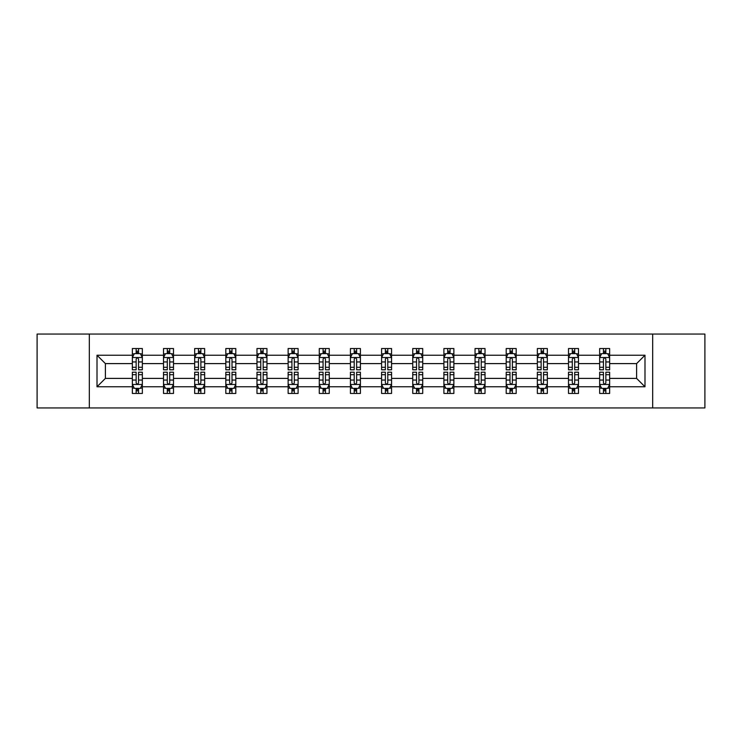 <?xml version="1.0" encoding="UTF-8"?>
<svg xmlns="http://www.w3.org/2000/svg" width="742" height="742" viewBox="0 0 742 742"><rect width="100%" height="100%" fill="white"/><g stroke="black" fill="none" stroke-linecap="round" stroke-linejoin="round"><path stroke-width="1.11" d="M652.682 407.942L704.9 407.942L704.9 334.058L652.682 334.058L652.682 407.942L89.318 407.942L89.318 334.058L37.1 334.058L37.1 407.942L89.318 407.942M609.646 386.777L609.646 378.392L636.599 378.392L644.993 386.777L609.646 386.777L609.646 393.464L605.852 393.464L605.852 388.372M652.682 334.058L89.318 334.058M599.657 386.777L578.491 386.777L578.491 378.392L599.657 378.392L599.657 393.464L609.646 393.464L609.646 388.131L607.763 388.131M578.491 386.777L578.491 393.464L574.698 393.464L574.698 388.372M568.502 386.777L547.336 386.777L547.336 378.392L568.502 378.392L568.502 393.464L578.491 393.464L578.491 388.131L576.608 388.131M547.336 386.777L547.336 393.464L543.543 393.464L543.543 388.372M537.347 386.777L516.182 386.777L516.182 378.392L537.347 378.392L537.347 393.464L547.336 393.464L547.336 388.131L545.463 388.131M516.182 386.777L516.182 393.464L512.388 393.464L512.388 388.372M506.202 386.777L485.027 386.777L485.027 378.392L506.202 378.392L506.202 393.464L516.182 393.464L516.182 388.131L514.308 388.131M485.027 386.777L485.027 393.464L481.233 393.464L481.233 388.372M475.047 386.777L453.872 386.777L453.872 378.392L475.047 378.392L475.047 393.464L485.027 393.464L485.027 388.131L483.153 388.131M453.872 386.777L453.872 393.464L450.079 393.464L450.079 388.372M443.892 386.777L422.727 386.777L422.727 378.392L443.892 378.392L443.892 393.464L453.872 393.464L453.872 388.131L451.999 388.131M422.727 386.777L422.727 393.464L418.924 393.464L418.924 388.372M412.738 386.777L391.572 386.777L391.572 378.392L412.738 378.392L412.738 393.464L422.727 393.464L422.727 388.131L420.844 388.131M391.572 386.777L391.572 393.464L387.778 393.464L387.778 388.372M381.583 386.777L360.417 386.777L360.417 378.392L381.583 378.392L381.583 393.464L391.572 393.464L391.572 388.131L389.689 388.131M360.417 386.777L360.417 393.464L356.624 393.464L356.624 388.372M350.428 386.777L329.262 386.777L329.262 378.392L350.428 378.392L350.428 393.464L360.417 393.464L360.417 388.131L358.534 388.131M329.262 386.777L329.262 393.464L325.469 393.464L325.469 388.372M319.273 386.777L298.108 386.777L298.108 378.392L319.273 378.392L319.273 393.464L329.262 393.464L329.262 388.131L327.389 388.131M298.108 386.777L298.108 393.464L294.314 393.464L294.314 388.372M288.128 386.777L266.953 386.777L266.953 378.392L288.128 378.392L288.128 393.464L298.108 393.464L298.108 388.131L296.234 388.131M266.953 386.777L266.953 393.464L263.16 393.464L263.16 388.372M256.973 386.777L235.798 386.777L235.798 378.392L256.973 378.392L256.973 393.464L266.953 393.464L266.953 388.131L265.079 388.131M235.798 386.777L235.798 393.464L232.005 393.464L232.005 388.372M225.818 386.777L204.653 386.777L204.653 378.392L225.818 378.392L225.818 393.464L235.798 393.464L235.798 388.131L233.925 388.131M204.653 386.777L204.653 393.464L200.859 393.464L200.859 388.372M194.664 386.777L173.498 386.777L173.498 378.392L194.664 378.392L194.664 393.464L204.653 393.464L204.653 388.131L202.77 388.131M173.498 386.777L173.498 393.464L169.705 393.464L169.705 388.372M163.509 386.777L142.343 386.777L142.343 378.392L163.509 378.392L163.509 393.464L173.498 393.464L173.498 388.131L171.615 388.131M142.343 386.777L142.343 393.464L138.55 393.464L138.55 388.372M132.354 386.777L97.007 386.777L97.007 355.223L132.354 355.223L132.354 363.608L105.401 363.608L105.401 378.392L132.354 378.392L132.354 393.464L142.343 393.464L142.343 388.131L140.461 388.131M134.237 353.869L132.354 353.869L132.354 348.536L132.354 355.223M132.354 348.536L142.343 348.536L142.343 355.223L163.509 355.223L163.509 348.536L173.498 348.536L173.498 355.223L194.664 355.223L194.664 348.536L204.653 348.536L204.653 355.223L225.818 355.223L225.818 348.536L235.798 348.536L235.798 355.223L256.973 355.223L256.973 348.536L266.953 348.536L266.953 355.223L288.128 355.223L288.128 348.536L298.108 348.536L298.108 355.223L319.273 355.223L319.273 348.536L329.262 348.536L329.262 355.223L350.428 355.223L350.428 348.536L360.417 348.536L360.417 355.223L381.583 355.223L381.583 348.536L391.572 348.536L391.572 355.223L412.738 355.223L412.738 348.536L422.727 348.536L422.727 355.223L443.892 355.223L443.892 348.536L453.872 348.536L453.872 355.223L475.047 355.223L475.047 348.536L485.027 348.536L485.027 355.223L506.202 355.223L506.202 348.536L516.182 348.536L516.182 355.223L537.347 355.223L537.347 348.536L547.336 348.536L547.336 355.223L568.502 355.223L568.502 348.536L578.491 348.536L578.491 355.223L599.657 355.223L599.657 348.536L609.646 348.536L609.646 355.223L644.993 355.223L644.993 386.777M599.657 355.223L599.657 363.608L578.491 363.608L578.491 355.223M568.502 355.223L568.502 363.608L547.336 363.608L547.336 355.223M537.347 355.223L537.347 363.608L516.182 363.608L516.182 355.223M506.202 355.223L506.202 363.608L485.027 363.608L485.027 355.223M475.047 355.223L475.047 363.608L453.872 363.608L453.872 355.223M443.892 355.223L443.892 363.608L422.727 363.608L422.727 355.223M412.738 355.223L412.738 363.608L391.572 363.608L391.572 355.223M381.583 355.223L381.583 363.608L360.417 363.608L360.417 355.223M350.428 355.223L350.428 363.608L329.262 363.608L329.262 355.223M319.273 355.223L319.273 363.608L298.108 363.608L298.108 355.223M288.128 355.223L288.128 363.608L266.953 363.608L266.953 355.223M256.973 355.223L256.973 363.608L235.798 363.608L235.798 355.223M225.818 355.223L225.818 363.608L204.653 363.608L204.653 355.223M194.664 355.223L194.664 363.608L173.498 363.608L173.498 355.223M163.509 355.223L163.509 363.608L142.343 363.608L142.343 355.223M97.007 355.223L105.401 363.608M636.599 378.392L636.599 363.608L609.646 363.608L609.646 355.223M603.45 353.526L605.852 353.526M572.295 353.526L574.698 353.526M541.141 353.526L543.543 353.526M509.995 353.526L512.388 353.526M478.84 353.526L481.233 353.526M447.686 353.526L450.079 353.526M416.531 353.526L418.924 353.526M385.376 353.526L387.778 353.526M354.222 353.526L356.624 353.526M323.076 353.526L325.469 353.526M291.921 353.526L294.314 353.526M260.767 353.526L263.16 353.526M229.612 353.526L232.005 353.526M198.457 353.526L200.859 353.526M167.302 353.526L169.705 353.526M136.148 353.526L138.55 353.526M136.148 388.474L138.55 388.474M167.302 388.474L169.705 388.474M198.457 388.474L200.859 388.474M229.612 388.474L232.005 388.474M260.767 388.474L263.16 388.474M291.921 388.474L294.314 388.474M323.076 388.474L325.469 388.474M354.222 388.474L356.624 388.474M385.376 388.474L387.778 388.474M416.531 388.474L418.924 388.474M447.686 388.474L450.079 388.474M478.84 388.474L481.233 388.474M509.995 388.474L512.388 388.474M541.141 388.474L543.543 388.474M572.295 388.474L574.698 388.474M603.45 388.474L605.852 388.474M105.401 378.392L97.007 386.777M644.993 355.223L636.599 363.608M138.55 351.133L136.148 351.133M132.354 367.299L132.354 369.804L136.148 369.804L136.148 367.299L132.354 367.299L132.354 363.608M142.343 363.608L142.343 369.804L138.55 369.804L138.55 359.119C137.752 357.579 136.955 357.579 136.148 359.119L136.148 367.299M140.461 353.869L142.343 353.869L142.343 348.536L138.55 348.536L142.343 348.536M142.343 357.616L140.349 353.628L134.358 353.628L132.354 357.616M136.148 353.628L136.148 348.536M138.55 348.536L138.55 353.628M136.148 390.867L138.55 390.867M142.343 374.701L142.343 372.196L138.55 372.196L138.55 374.701L142.343 374.701L142.343 378.392M132.354 378.392L132.354 372.196L136.148 372.196L136.148 382.881C136.945 384.421 137.752 384.421 138.55 382.881L138.55 374.701M134.237 388.131L132.354 388.131L132.354 393.464L136.148 393.464L136.148 388.372M132.354 384.384L134.358 388.372L140.349 388.372L142.343 384.384M169.705 351.133L167.302 351.133M165.392 353.869L163.509 353.869L163.509 348.536L167.302 348.536L163.509 348.536M163.509 367.299L163.509 369.804L167.302 369.804L167.302 367.299L163.509 367.299L163.509 363.608M173.498 363.608L173.498 369.804L169.705 369.804L169.705 359.119C168.907 357.579 168.109 357.579 167.302 359.119L167.302 367.299M171.615 353.869L173.498 353.869L173.498 348.536L169.705 348.536L173.498 348.536M173.498 357.616L171.495 353.628L165.503 353.628L163.509 357.616M167.302 353.628L167.302 348.536M169.705 348.536L169.705 353.628M200.859 351.133L198.457 351.133M196.537 353.869L194.664 353.869L194.664 348.536L198.457 348.536L194.664 348.536M194.664 367.299L194.664 369.804L198.457 369.804L198.457 367.299L194.664 367.299L194.664 363.608M204.653 363.608L204.653 369.804L200.859 369.804L200.859 359.119C200.052 357.579 199.255 357.579 198.457 359.119L198.457 367.299M202.77 353.869L204.653 353.869L204.653 348.536L200.859 348.536L204.653 348.536M204.653 357.616L202.649 353.628L196.658 353.628L194.664 357.616M198.457 353.628L198.457 348.536M200.859 348.536L200.859 353.628M167.302 390.867L169.705 390.867M173.498 374.701L173.498 372.196L169.705 372.196L169.705 374.701L173.498 374.701L173.498 378.392M163.509 378.392L163.509 372.196L167.302 372.196L167.302 382.881C168.1 384.421 168.898 384.421 169.705 382.881L169.705 374.701M165.392 388.131L163.509 388.131L163.509 393.464L167.302 393.464L167.302 388.372M163.509 384.384L165.503 388.372L171.495 388.372L173.498 384.384M198.457 390.867L200.859 390.867M204.653 374.701L204.653 372.196L200.859 372.196L200.859 374.701L204.653 374.701L204.653 378.392M194.664 378.392L194.664 372.196L198.457 372.196L198.457 382.881C199.255 384.421 200.052 384.421 200.859 382.881L200.859 374.701M196.537 388.131L194.664 388.131L194.664 393.464L198.457 393.464L198.457 388.372M194.664 384.384L196.658 388.372L202.649 388.372L204.653 384.384M232.005 351.133L229.612 351.133M227.692 353.869L225.818 353.869L225.818 348.536L229.612 348.536L225.818 348.536M225.818 367.299L225.818 369.804L229.612 369.804L229.612 367.299L225.818 367.299L225.818 363.608M235.798 363.608L235.798 369.804L232.005 369.804L232.005 359.119C231.207 357.579 230.41 357.579 229.612 359.119L229.612 367.299M233.925 353.869L235.798 353.869L235.798 348.536L232.005 348.536L235.798 348.536M235.798 357.616L233.804 353.628L227.813 353.628L225.818 357.616M229.612 353.628L229.612 348.536M232.005 348.536L232.005 353.628M229.612 390.867L232.005 390.867M235.798 374.701L235.798 372.196L232.005 372.196L232.005 374.701L235.798 374.701L235.798 378.392M225.818 378.392L225.818 372.196L229.612 372.196L229.612 382.881C230.41 384.421 231.207 384.421 232.005 382.881L232.005 374.701M227.692 388.131L225.818 388.131L225.818 393.464L229.612 393.464L229.612 388.372M225.818 384.384L227.813 388.372L233.804 388.372L235.798 384.384M263.16 351.133L260.767 351.133M258.847 353.869L256.973 353.869L256.973 348.536L260.767 348.536L256.973 348.536M256.973 367.299L256.973 369.804L260.767 369.804L260.767 367.299L256.973 367.299L256.973 363.608M266.953 363.608L266.953 369.804L263.16 369.804L263.16 359.119C262.362 357.579 261.564 357.579 260.767 359.119L260.767 367.299M265.079 353.869L266.953 353.869L266.953 348.536L263.16 348.536L266.953 348.536M266.953 357.616L264.959 353.628L258.967 353.628L256.973 357.616M260.767 353.628L260.767 348.536M263.16 348.536L263.16 353.628M260.767 390.867L263.16 390.867M266.953 374.701L266.953 372.196L263.16 372.196L263.16 374.701L266.953 374.701L266.953 378.392M256.973 378.392L256.973 372.196L260.767 372.196L260.767 382.881C261.564 384.421 262.362 384.421 263.16 382.881L263.16 374.701M258.847 388.131L256.973 388.131L256.973 393.464L260.767 393.464L260.767 388.372M256.973 384.384L258.967 388.372L264.959 388.372L266.953 384.384M294.314 351.133L291.921 351.133M290.001 353.869L288.128 353.869L288.128 348.536L291.921 348.536L288.128 348.536M288.128 367.299L288.128 369.804L291.921 369.804L291.921 367.299L288.128 367.299L288.128 363.608M298.108 363.608L298.108 369.804L294.314 369.804L294.314 359.119C293.517 357.579 292.719 357.579 291.921 359.119L291.921 367.299M296.234 353.869L298.108 353.869L298.108 348.536L294.314 348.536L298.108 348.536M298.108 357.616L296.114 353.628L290.122 353.628L288.128 357.616M291.921 353.628L291.921 348.536M294.314 348.536L294.314 353.628M291.921 390.867L294.314 390.867M298.108 374.701L298.108 372.196L294.314 372.196L294.314 374.701L298.108 374.701L298.108 378.392M288.128 378.392L288.128 372.196L291.921 372.196L291.921 382.881C292.719 384.421 293.517 384.421 294.314 382.881L294.314 374.701M290.001 388.131L288.128 388.131L288.128 393.464L291.921 393.464L291.921 388.372M288.128 384.384L290.122 388.372L296.114 388.372L298.108 384.384M325.469 351.133L323.076 351.133M321.156 353.869L319.273 353.869L319.273 348.536L323.076 348.536L319.273 348.536M319.273 367.299L319.273 369.804L323.076 369.804L323.076 367.299L319.273 367.299L319.273 363.608M329.262 363.608L329.262 369.804L325.469 369.804L325.469 359.119C324.671 357.579 323.874 357.579 323.076 359.119L323.076 367.299M327.389 353.869L329.262 353.869L329.262 348.536L325.469 348.536L329.262 348.536M329.262 357.616L327.268 353.628L321.277 353.628L319.273 357.616M323.076 353.628L323.076 348.536M325.469 348.536L325.469 353.628M323.076 390.867L325.469 390.867M329.262 374.701L329.262 372.196L325.469 372.196L325.469 374.701L329.262 374.701L329.262 378.392M319.273 378.392L319.273 372.196L323.076 372.196L323.076 382.881C323.874 384.421 324.671 384.421 325.469 382.881L325.469 374.701M321.156 388.131L319.273 388.131L319.273 393.464L323.076 393.464L323.076 388.372M319.273 384.384L321.277 388.372L327.268 388.372L329.262 384.384M356.624 351.133L354.222 351.133M352.311 353.869L350.428 353.869L350.428 348.536L354.222 348.536L350.428 348.536M350.428 367.299L350.428 369.804L354.222 369.804L354.222 367.299L350.428 367.299L350.428 363.608M360.417 363.608L360.417 369.804L356.624 369.804L356.624 359.119C355.826 357.579 355.028 357.579 354.222 359.119L354.222 367.299M358.534 353.869L360.417 353.869L360.417 348.536L356.624 348.536L360.417 348.536M360.417 357.616L358.423 353.628L352.431 353.628L350.428 357.616M354.222 353.628L354.222 348.536M356.624 348.536L356.624 353.628M354.222 390.867L356.624 390.867M360.417 374.701L360.417 372.196L356.624 372.196L356.624 374.701L360.417 374.701L360.417 378.392M350.428 378.392L350.428 372.196L354.222 372.196L354.222 382.881C355.019 384.421 355.826 384.421 356.624 382.881L356.624 374.701M352.311 388.131L350.428 388.131L350.428 393.464L354.222 393.464L354.222 388.372M350.428 384.384L352.431 388.372L358.423 388.372L360.417 384.384M387.778 351.133L385.376 351.133M383.466 353.869L381.583 353.869L381.583 348.536L385.376 348.536L381.583 348.536M381.583 367.299L381.583 369.804L385.376 369.804L385.376 367.299L381.583 367.299L381.583 363.608M391.572 363.608L391.572 369.804L387.778 369.804L387.778 359.119C386.981 357.579 386.174 357.579 385.376 359.119L385.376 367.299M389.689 353.869L391.572 353.869L391.572 348.536L387.778 348.536L391.572 348.536M391.572 357.616L389.569 353.628L383.577 353.628L381.583 357.616M385.376 353.628L385.376 348.536M387.778 348.536L387.778 353.628M385.376 390.867L387.778 390.867M391.572 374.701L391.572 372.196L387.778 372.196L387.778 374.701L391.572 374.701L391.572 378.392M381.583 378.392L381.583 372.196L385.376 372.196L385.376 382.881C386.174 384.421 386.972 384.421 387.778 382.881L387.778 374.701M383.466 388.131L381.583 388.131L381.583 393.464L385.376 393.464L385.376 388.372M381.583 384.384L383.577 388.372L389.569 388.372L391.572 384.384M418.924 351.133L416.531 351.133M414.611 353.869L412.738 353.869L412.738 348.536L416.531 348.536L412.738 348.536M412.738 367.299L412.738 369.804L416.531 369.804L416.531 367.299L412.738 367.299L412.738 363.608M422.727 363.608L422.727 369.804L418.924 369.804L418.924 359.119C418.126 357.579 417.329 357.579 416.531 359.119L416.531 367.299M420.844 353.869L422.727 353.869L422.727 348.536L418.924 348.536L422.727 348.536M422.727 357.616L420.723 353.628L414.732 353.628L412.738 357.616M416.531 353.628L416.531 348.536M418.924 348.536L418.924 353.628M416.531 390.867L418.924 390.867M422.727 374.701L422.727 372.196L418.924 372.196L418.924 374.701L422.727 374.701L422.727 378.392M412.738 378.392L412.738 372.196L416.531 372.196L416.531 382.881C417.329 384.421 418.126 384.421 418.924 382.881L418.924 374.701M414.611 388.131L412.738 388.131L412.738 393.464L416.531 393.464L416.531 388.372M412.738 384.384L414.732 388.372L420.723 388.372L422.727 384.384M450.079 351.133L447.686 351.133M445.766 353.869L443.892 353.869L443.892 348.536L447.686 348.536L443.892 348.536M443.892 367.299L443.892 369.804L447.686 369.804L447.686 367.299L443.892 367.299L443.892 363.608M453.872 363.608L453.872 369.804L450.079 369.804L450.079 359.119C449.281 357.579 448.483 357.579 447.686 359.119L447.686 367.299M451.999 353.869L453.872 353.869L453.872 348.536L450.079 348.536L453.872 348.536M453.872 357.616L451.878 353.628L445.886 353.628L443.892 357.616M447.686 353.628L447.686 348.536M450.079 348.536L450.079 353.628M447.686 390.867L450.079 390.867M453.872 374.701L453.872 372.196L450.079 372.196L450.079 374.701L453.872 374.701L453.872 378.392M443.892 378.392L443.892 372.196L447.686 372.196L447.686 382.881C448.483 384.421 449.281 384.421 450.079 382.881L450.079 374.701M445.766 388.131L443.892 388.131L443.892 393.464L447.686 393.464L447.686 388.372M443.892 384.384L445.886 388.372L451.878 388.372L453.872 384.384M481.233 351.133L478.84 351.133M476.921 353.869L475.047 353.869L475.047 348.536L478.84 348.536L475.047 348.536M475.047 367.299L475.047 369.804L478.84 369.804L478.84 367.299L475.047 367.299L475.047 363.608M485.027 363.608L485.027 369.804L481.233 369.804L481.233 359.119C480.436 357.579 479.638 357.579 478.84 359.119L478.84 367.299M483.153 353.869L485.027 353.869L485.027 348.536L481.233 348.536L485.027 348.536M485.027 357.616L483.033 353.628L477.041 353.628L475.047 357.616M478.84 353.628L478.84 348.536M481.233 348.536L481.233 353.628M478.84 390.867L481.233 390.867M485.027 374.701L485.027 372.196L481.233 372.196L481.233 374.701L485.027 374.701L485.027 378.392M475.047 378.392L475.047 372.196L478.84 372.196L478.84 382.881C479.638 384.421 480.436 384.421 481.233 382.881L481.233 374.701M476.921 388.131L475.047 388.131L475.047 393.464L478.84 393.464L478.84 388.372M475.047 384.384L477.041 388.372L483.033 388.372L485.027 384.384M512.388 351.133L509.995 351.133M508.075 353.869L506.202 353.869L506.202 348.536L509.995 348.536L506.202 348.536M506.202 367.299L506.202 369.804L509.995 369.804L509.995 367.299L506.202 367.299L506.202 363.608M516.182 363.608L516.182 369.804L512.388 369.804L512.388 359.119C511.59 357.579 510.793 357.579 509.995 359.119L509.995 367.299M514.308 353.869L516.182 353.869L516.182 348.536L512.388 348.536L516.182 348.536M516.182 357.616L514.187 353.628L508.196 353.628L506.202 357.616M509.995 353.628L509.995 348.536M512.388 348.536L512.388 353.628M509.995 390.867L512.388 390.867M516.182 374.701L516.182 372.196L512.388 372.196L512.388 374.701L516.182 374.701L516.182 378.392M506.202 378.392L506.202 372.196L509.995 372.196L509.995 382.881C510.793 384.421 511.59 384.421 512.388 382.881L512.388 374.701M508.075 388.131L506.202 388.131L506.202 393.464L509.995 393.464L509.995 388.372M506.202 384.384L508.196 388.372L514.187 388.372L516.182 384.384M543.543 351.133L541.141 351.133M539.23 353.869L537.347 353.869L537.347 348.536L541.141 348.536L537.347 348.536M537.347 367.299L537.347 369.804L541.141 369.804L541.141 367.299L537.347 367.299L537.347 363.608M547.336 363.608L547.336 369.804L543.543 369.804L543.543 359.119C542.745 357.579 541.948 357.579 541.141 359.119L541.141 367.299M545.463 353.869L547.336 353.869L547.336 348.536L543.543 348.536L547.336 348.536M547.336 357.616L545.342 353.628L539.351 353.628L537.347 357.616M541.141 353.628L541.141 348.536M543.543 348.536L543.543 353.628M541.141 390.867L543.543 390.867M547.336 374.701L547.336 372.196L543.543 372.196L543.543 374.701L547.336 374.701L547.336 378.392M537.347 378.392L537.347 372.196L541.141 372.196L541.141 382.881C541.948 384.421 542.745 384.421 543.543 382.881L543.543 374.701M539.23 388.131L537.347 388.131L537.347 393.464L541.141 393.464L541.141 388.372M537.347 384.384L539.351 388.372L545.342 388.372L547.336 384.384M574.698 351.133L572.295 351.133M570.385 353.869L568.502 353.869L568.502 348.536L572.295 348.536L568.502 348.536M568.502 367.299L568.502 369.804L572.295 369.804L572.295 367.299L568.502 367.299L568.502 363.608M578.491 363.608L578.491 369.804L574.698 369.804L574.698 359.119C573.9 357.579 573.102 357.579 572.295 359.119L572.295 367.299M576.608 353.869L578.491 353.869L578.491 348.536L574.698 348.536L578.491 348.536M578.491 357.616L576.497 353.628L570.505 353.628L568.502 357.616M572.295 353.628L572.295 348.536M574.698 348.536L574.698 353.628M572.295 390.867L574.698 390.867M578.491 374.701L578.491 372.196L574.698 372.196L574.698 374.701L578.491 374.701L578.491 378.392M568.502 378.392L568.502 372.196L572.295 372.196L572.295 382.881C573.093 384.421 573.891 384.421 574.698 382.881L574.698 374.701M570.385 388.131L568.502 388.131L568.502 393.464L572.295 393.464L572.295 388.372M568.502 384.384L570.505 388.372L576.497 388.372L578.491 384.384M605.852 351.133L603.45 351.133M601.539 353.869L599.657 353.869L599.657 348.536L603.45 348.536L599.657 348.536M599.657 367.299L599.657 369.804L603.45 369.804L603.45 367.299L599.657 367.299L599.657 363.608M609.646 363.608L609.646 369.804L605.852 369.804L605.852 359.119C605.055 357.579 604.248 357.579 603.45 359.119L603.45 367.299M607.763 353.869L609.646 353.869L609.646 348.536L605.852 348.536L609.646 348.536M609.646 357.616L607.642 353.628L601.651 353.628L599.657 357.616M603.45 353.628L603.45 348.536M605.852 348.536L605.852 353.628M603.45 390.867L605.852 390.867M609.646 374.701L609.646 372.196L605.852 372.196L605.852 374.701L609.646 374.701L609.646 378.392M599.657 378.392L599.657 372.196L603.45 372.196L603.45 382.881C604.248 384.421 605.045 384.421 605.852 382.881L605.852 374.701M601.539 388.131L599.657 388.131L599.657 393.464L603.45 393.464L603.45 388.372M599.657 384.384L601.651 388.372L607.642 388.372L609.646 384.384M142.297 357.523L132.41 357.523M142.343 367.299L138.55 367.299M136.148 361.948L132.354 361.948M142.343 361.948L138.55 361.948M138.55 352.404L136.148 352.404M132.41 384.477L142.297 384.477M132.354 374.701L136.148 374.701M138.55 380.052L142.343 380.052M132.354 380.052L136.148 380.052M136.148 389.596L138.55 389.596M173.442 357.523L163.565 357.523M173.498 367.299L169.705 367.299M167.302 361.948L163.509 361.948M173.498 361.948L169.705 361.948M169.705 352.404L167.302 352.404M204.597 357.523L194.71 357.523M204.653 367.299L200.859 367.299M198.457 361.948L194.664 361.948M204.653 361.948L200.859 361.948M200.859 352.404L198.457 352.404M163.565 384.477L173.442 384.477M163.509 374.701L167.302 374.701M169.705 380.052L173.498 380.052M163.509 380.052L167.302 380.052M167.302 389.596L169.705 389.596M194.71 384.477L204.597 384.477M194.664 374.701L198.457 374.701M200.859 380.052L204.653 380.052M194.664 380.052L198.457 380.052M198.457 389.596L200.859 389.596M235.752 357.523L225.865 357.523M235.798 367.299L232.005 367.299M229.612 361.948L225.818 361.948M235.798 361.948L232.005 361.948M232.005 352.404L229.612 352.404M225.865 384.477L235.752 384.477M225.818 374.701L229.612 374.701M232.005 380.052L235.798 380.052M225.818 380.052L229.612 380.052M229.612 389.596L232.005 389.596M266.907 357.523L257.02 357.523M266.953 367.299L263.16 367.299M260.767 361.948L256.973 361.948M266.953 361.948L263.16 361.948M263.16 352.404L260.767 352.404M257.02 384.477L266.907 384.477M256.973 374.701L260.767 374.701M263.16 380.052L266.953 380.052M256.973 380.052L260.767 380.052M260.767 389.596L263.16 389.596M298.061 357.523L288.174 357.523M298.108 367.299L294.314 367.299M291.921 361.948L288.128 361.948M298.108 361.948L294.314 361.948M294.314 352.404L291.921 352.404M288.174 384.477L298.061 384.477M288.128 374.701L291.921 374.701M294.314 380.052L298.108 380.052M288.128 380.052L291.921 380.052M291.921 389.596L294.314 389.596M329.216 357.523L319.329 357.523M329.262 367.299L325.469 367.299M323.076 361.948L319.273 361.948M329.262 361.948L325.469 361.948M325.469 352.404L323.076 352.404M319.329 384.477L329.216 384.477M319.273 374.701L323.076 374.701M325.469 380.052L329.262 380.052M319.273 380.052L323.076 380.052M323.076 389.596L325.469 389.596M360.362 357.523L350.484 357.523M360.417 367.299L356.624 367.299M354.222 361.948L350.428 361.948M360.417 361.948L356.624 361.948M356.624 352.404L354.222 352.404M350.484 384.477L360.362 384.477M350.428 374.701L354.222 374.701M356.624 380.052L360.417 380.052M350.428 380.052L354.222 380.052M354.222 389.596L356.624 389.596M391.516 357.523L381.638 357.523M391.572 367.299L387.778 367.299M385.376 361.948L381.583 361.948M391.572 361.948L387.778 361.948M387.778 352.404L385.376 352.404M381.638 384.477L391.516 384.477M381.583 374.701L385.376 374.701M387.778 380.052L391.572 380.052M381.583 380.052L385.376 380.052M385.376 389.596L387.778 389.596M422.671 357.523L412.784 357.523M422.727 367.299L418.924 367.299M416.531 361.948L412.738 361.948M422.727 361.948L418.924 361.948M418.924 352.404L416.531 352.404M412.784 384.477L422.671 384.477M412.738 374.701L416.531 374.701M418.924 380.052L422.727 380.052M412.738 380.052L416.531 380.052M416.531 389.596L418.924 389.596M453.826 357.523L443.939 357.523M453.872 367.299L450.079 367.299M447.686 361.948L443.892 361.948M453.872 361.948L450.079 361.948M450.079 352.404L447.686 352.404M443.939 384.477L453.826 384.477M443.892 374.701L447.686 374.701M450.079 380.052L453.872 380.052M443.892 380.052L447.686 380.052M447.686 389.596L450.079 389.596M484.98 357.523L475.093 357.523M485.027 367.299L481.233 367.299M478.84 361.948L475.047 361.948M485.027 361.948L481.233 361.948M481.233 352.404L478.84 352.404M475.093 384.477L484.98 384.477M475.047 374.701L478.84 374.701M481.233 380.052L485.027 380.052M475.047 380.052L478.84 380.052M478.84 389.596L481.233 389.596M516.135 357.523L506.248 357.523M516.182 367.299L512.388 367.299M509.995 361.948L506.202 361.948M516.182 361.948L512.388 361.948M512.388 352.404L509.995 352.404M506.248 384.477L516.135 384.477M506.202 374.701L509.995 374.701M512.388 380.052L516.182 380.052M506.202 380.052L509.995 380.052M509.995 389.596L512.388 389.596M547.29 357.523L537.403 357.523M547.336 367.299L543.543 367.299M541.141 361.948L537.347 361.948M547.336 361.948L543.543 361.948M543.543 352.404L541.141 352.404M537.403 384.477L547.29 384.477M537.347 374.701L541.141 374.701M543.543 380.052L547.336 380.052M537.347 380.052L541.141 380.052M541.141 389.596L543.543 389.596M578.435 357.523L568.558 357.523M578.491 367.299L574.698 367.299M572.295 361.948L568.502 361.948M578.491 361.948L574.698 361.948M574.698 352.404L572.295 352.404M568.558 384.477L578.435 384.477M568.502 374.701L572.295 374.701M574.698 380.052L578.491 380.052M568.502 380.052L572.295 380.052M572.295 389.596L574.698 389.596M609.59 357.523L599.703 357.523M609.646 367.299L605.852 367.299M603.45 361.948L599.657 361.948M609.646 361.948L605.852 361.948M605.852 352.404L603.45 352.404M599.703 384.477L609.59 384.477M599.657 374.701L603.45 374.701M605.852 380.052L609.646 380.052M599.657 380.052L603.45 380.052M603.45 389.596L605.852 389.596"/></g></svg>
